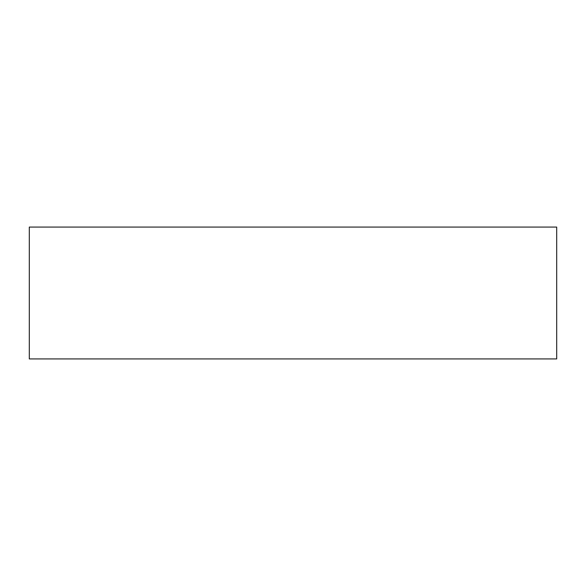 <?xml version="1.0" encoding="UTF-8"?>
<svg xmlns="http://www.w3.org/2000/svg" width="586" height="586" viewBox="0 0 586 586"><rect width="100%" height="100%" fill="white"/><g stroke="black" fill="none" stroke-linecap="round" stroke-linejoin="round"><path stroke-width="0.88" d="M29.3 227.075L29.3 358.925L556.7 358.925L556.7 227.075L29.3 227.075L29.3 358.925L556.7 358.925L556.7 227.075L29.3 227.075"/></g></svg>

